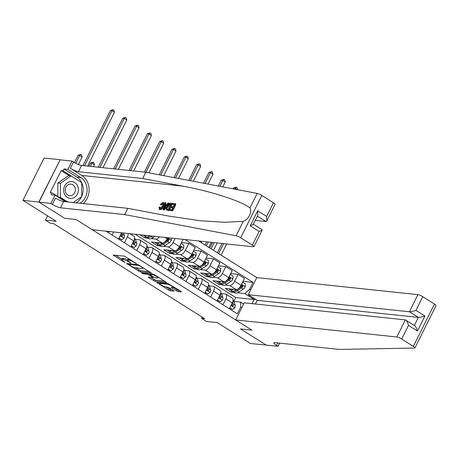 <?xml version="1.0" encoding="UTF-8"?>
<svg xmlns="http://www.w3.org/2000/svg" width="459" height="459" viewBox="0 0 459 459"><rect width="100%" height="100%" fill="white"/><g stroke="black" fill="none" stroke-linecap="round" stroke-linejoin="round"><path stroke-width="0.69" d="M136.575 263.673L124.475 256.156L113.086 255.009L123.884 261.974L125.118 262.422L123.425 261.228A4.091 0.786 -153.5 0 1 121.755 259.616A4.091 0.786 -153.5 0 1 122.323 259.496L123.259 259.593A4.091 0.786 -153.5 0 1 128.342 261.75L130.786 263.059L129.214 261.842A4.091 0.786 -153.5 0 1 127.545 260.23A4.091 0.786 -153.5 0 1 128.113 260.11L129.048 260.207A4.091 0.786 -153.5 0 1 134.137 262.364L136.575 263.673M176.635 290.943L178.224 291.62L181.368 291.953L181.024 291.408L168.028 283.559L156.645 282.411L168.573 290.088L170.163 290.765L174.139 291.126L168.734 287.552L165.263 286.68A3.42 0.66 -153.5 0 1 161.666 285.263A3.42 0.66 -153.5 0 1 159.612 283.524A3.42 0.66 -153.5 0 1 160.088 283.427L167.466 284.207A3.42 0.66 -153.5 0 1 171.064 285.618A3.42 0.66 -153.5 0 1 173.118 287.363A3.42 0.66 -153.5 0 1 172.641 287.46L171.23 287.368L171.752 287.873L176.635 290.943L177.208 289.801L179.687 290.57M38.808 202.04L64.662 218.306L76.079 219.517L92.282 229.712L253.408 246.77A3.907 0.752 -153.5 0 0 253.953 246.655A3.907 0.752 -153.5 0 0 252.358 245.112L240.688 237.773A3.907 0.752 -153.5 0 0 236.087 235.748L124.699 214.588L60.473 207.789A6.518 1.257 26.5 0 1 52.378 204.353L50.897 203.423L39.004 202.167L60.118 159.824L38.808 202.04L22.95 200.365L56.193 221.278L45.407 220.136L50.335 223.235L53.502 223.567L204.697 318.684L201.524 318.351L206.447 321.449L217.233 322.591L250.476 343.504L266.381 345.082M279.617 343.137L278.028 346.315L266.134 345.059L240.476 328.914L266.335 345.179M39.004 202.167L64.662 218.306L76.079 219.517L251.893 330.124L240.476 328.914L251.893 330.124L235.691 319.934L396.817 336.992L405.349 319.883L244.222 302.825L235.691 319.934M151.304 273.036L137.958 264.642L126.575 263.495L140.093 271.848L151.401 272.835M154.585 274.775L166.514 282.457L155.131 281.304L148.659 277.563L148.314 277.018L152.858 277.5L152.514 276.955L147.683 274.247L142.956 273.748L141.475 272.921L152.996 274.098L154.585 274.775M22.95 200.365L44.058 158.022L59.917 159.703M255.405 304.007L257.235 300.335L248.273 294.701L256.805 277.592L198.592 240.969M184.943 239.523L253.058 282.377L249.61 289.296L250.643 289.95M241.853 307.57L240.82 306.922L237.372 313.847L105.931 231.158M202.155 317.089L201.524 318.351M47.552 215.839L45.407 220.136M233.866 301.316L235.748 297.547L135.135 234.251M235.748 297.547L254.148 299.492L244.79 293.605L237.464 292.831M234.302 292.498L231.152 292.165L231.778 290.908M230.711 273.564L238.083 274.35L244.486 278.378L241.032 285.297A5.21 2.347 122.2 0 1 236.213 289.606L225.243 288.447L231.152 292.165M238.083 274.35L234.629 281.269A5.21 2.347 122.2 0 1 229.81 285.578L225.151 285.085M221.99 284.752L218.84 284.419L219.465 283.163M218.398 265.818L225.771 266.604L232.174 270.632L228.72 277.552A5.21 2.347 122.2 0 1 223.9 281.86L212.93 280.701L218.84 284.419M225.771 266.604L222.322 273.524A5.21 2.347 122.2 0 1 217.503 277.833L212.838 277.339M209.677 277.007L206.527 276.674L207.152 275.417M206.085 258.073L213.458 258.859L219.861 262.887L216.413 269.806A5.21 2.347 122.2 0 1 211.593 274.115L200.617 272.956L206.527 276.674M213.458 258.859L210.01 265.778A5.21 2.347 122.2 0 1 205.19 270.087L200.526 269.594M197.364 269.261L194.214 268.928L194.84 267.672M193.773 250.327L201.145 251.113L207.548 255.141L204.1 262.06A5.21 2.347 122.2 0 1 199.281 266.369L188.305 265.21L194.214 268.928M201.145 251.113L197.697 258.033A5.21 2.347 122.2 0 1 192.878 262.341L188.213 261.848M185.057 261.515L181.902 261.182L182.527 259.926M181.46 242.582L188.838 243.368L195.236 247.395L191.787 254.315A5.21 2.347 122.2 0 1 186.968 258.624L175.992 257.465L181.902 261.182M188.838 243.368L185.384 250.287A5.21 2.347 122.2 0 1 180.565 254.596L175.906 254.102M172.745 253.77L169.589 253.437L170.214 252.18M182.28 239.242L182.929 239.65L179.475 246.569A5.21 2.347 122.2 0 1 174.655 250.878L163.679 249.719L169.589 253.437M175.097 238.479L173.072 242.541A5.21 2.347 122.2 0 1 168.252 246.85L163.593 246.357M160.432 246.024L157.276 245.691L157.907 244.435M167.724 237.699L167.162 238.823A5.21 2.347 122.2 0 1 162.343 243.132L151.367 241.973L157.276 245.691M159.468 236.827A5.21 2.347 122.2 0 1 155.94 239.105L151.281 238.611M148.119 238.278L144.969 237.946L145.595 236.689M139.892 234.75L144.969 237.946M252.071 303.657L254.148 299.492L255.462 299.222M135.399 239.403L139.404 239.827A5.21 2.347 122.2 0 1 139.897 239.994A5.21 2.347 122.2 0 1 139.662 244.676L136.742 250.539M147.712 247.149L151.717 247.573A5.21 2.347 122.2 0 1 152.21 247.74A5.21 2.347 122.2 0 1 151.975 252.421L149.049 258.285M160.025 254.894L164.029 255.319A5.21 2.347 122.2 0 1 164.523 255.485A5.21 2.347 122.2 0 1 164.288 260.167L161.361 266.031M172.337 262.64L176.342 263.064A5.21 2.347 122.2 0 1 176.835 263.231A5.21 2.347 122.2 0 1 176.6 267.913L173.674 273.776M184.65 270.385L188.655 270.81A5.21 2.347 122.2 0 1 189.148 270.976A5.21 2.347 122.2 0 1 188.907 275.658L185.987 281.522M196.963 278.131L200.967 278.556A5.21 2.347 122.2 0 1 201.461 278.722A5.21 2.347 122.2 0 1 201.22 283.404L198.299 289.268M209.275 285.877L213.28 286.301A5.21 2.347 122.2 0 1 213.774 286.468A5.21 2.347 122.2 0 1 213.533 291.149L210.612 297.013M221.582 293.622L225.593 294.047A5.21 2.347 122.2 0 1 226.086 294.213A5.21 2.347 122.2 0 1 225.845 298.895L222.925 304.759M233.895 301.368L240.568 302.074L243.631 304.007M243.023 281.315L253.058 282.377M113.648 231.973L112.116 235.048M121.629 232.816A5.21 2.347 122.2 0 1 121.44 233.212L118.52 239.076M128.216 233.516A5.21 2.347 122.2 0 1 127.35 236.93L124.429 242.794M129.88 233.694L133.988 236.276A5.21 2.347 122.2 0 1 133.753 240.958L130.826 246.822M139.897 239.994L146.301 244.022A5.21 2.347 122.2 0 1 146.065 248.703L143.139 254.567M152.21 247.74L158.613 251.767A5.21 2.347 122.2 0 1 158.378 256.449L155.452 262.313M164.523 255.485L170.926 259.513A5.21 2.347 122.2 0 1 170.691 264.195L167.764 270.058M176.835 263.231L183.239 267.258A5.21 2.347 122.2 0 1 182.998 271.94L180.077 277.804M189.148 270.976L195.551 275.004A5.21 2.347 122.2 0 1 195.31 279.686L192.39 285.55M201.461 278.722L207.864 282.75A5.21 2.347 122.2 0 1 207.623 287.432L204.703 293.295M213.774 286.468L220.177 290.495A5.21 2.347 122.2 0 1 219.936 295.177L217.015 301.041M226.086 294.213L232.483 298.241A5.21 2.347 122.2 0 1 232.248 302.923L229.322 308.787M240.82 306.922L240.568 302.074M244.79 293.605L249.61 289.296M127.545 260.23L128.113 259.083A4.091 0.786 -153.5 0 1 128.686 258.962L129.61 259.06M127.705 259.914A4.091 0.786 -153.5 0 0 123.827 258.451L123.259 259.593M121.755 259.616L122.323 258.469A4.091 0.786 -153.5 0 1 122.892 258.354L123.827 258.451M115.519 255.21L121.939 259.249M129.128 263.707L128.669 264.407L130.436 265.641A4.091 0.786 -153.5 0 0 135.52 267.798L140.666 270.707L149.623 271.653M129.002 263.695L128.669 264.407M139.915 265.543L139.743 265.893L138.629 265.422L128.79 264.378M143.202 267.614L142.812 268.389A4.091 0.786 -153.5 0 1 142.244 268.509L135.52 267.798M142.812 268.389A4.091 0.786 -153.5 0 0 141.142 266.777L139.743 265.893M164.655 281.109L155.699 280.162L155.131 281.304M150.563 277.259L155.699 280.162M149.955 273.845L149.273 274.918M157.575 277.999A3.42 0.66 -153.5 0 0 158.051 277.902A3.42 0.66 -153.5 0 0 155.997 276.157A3.42 0.66 -153.5 0 0 152.399 274.746L149.623 274.505L153.386 277.052L154.976 277.724L157.575 277.999M173.163 287.259L177.208 289.801M165.596 286.714L169.142 288.946L172.28 289.784M159.072 282.612L159.83 283.088M87.623 166.089L114.457 112.266L111.996 110.717L110.407 110.544L82.964 165.596M84.548 165.762L111.996 110.717L113 109.638L113.987 110.258L114.457 112.266M110.407 110.544L113 109.638M78.391 164.506L82.121 157.03L79.659 155.481L78.07 155.314L74.444 162.589M75.758 163.301L79.659 155.481L80.664 154.408L81.645 155.027L82.121 157.03M78.07 155.314L80.664 154.408M166.984 210.216L168.883 210.509A16.972 14.803 96 0 0 170.874 207.428L171.264 206.636L173.261 206.848L174.449 204.467L172.205 204.232L174.305 204.76M172.205 204.232L172.601 203.44L175.378 203.733L171.959 210.601L169.273 210.314L169.669 209.522L171.815 209.752L172.865 207.64L170.868 207.428L172.676 208.025M169.273 210.314L172.4 210.876A16.972 14.803 96 0 0 175.826 204.014L175.378 203.733M171.161 206.831A16.972 14.803 96 0 0 172.309 203.641L171.867 203.36L168.442 210.228L166.519 209.918L166.21 209.367L167.013 206.498C168.103 204.307 169.268 203.211 170.501 203.217L171.867 203.36M160.753 204.737L160.329 204.456L163.02 202.333C164.098 202.643 164.093 203.894 163.002 206.091C161.929 208.197 160.765 209.293 159.52 209.373L159.049 207.227L159.692 207.072L159.944 208.587L162.469 206.039C163.312 204.439 163.387 203.469 162.675 203.13L160.753 204.737L161.511 205.213L162.394 203.911M159.944 209.643L159.164 209.258L159.944 209.643C161.31 209.637 162.589 208.615 163.794 206.584L163.002 206.091M83.205 203.601A16.972 14.803 96 0 0 81.742 175.436L70.365 168.281L73.486 162.016L72.011 161.086L60.118 159.824M124.699 214.588L127.826 208.323L167.965 215.948L199.958 220.716L224.99 222.294L243.287 221.301C248.348 219.941 252.393 211.834 249.989 207.858C240.505 200.818 211.134 191.323 182.825 186.142L142.686 178.517L78.46 171.712A6.518 1.257 26.5 0 1 70.365 168.281M163.043 209.654L164.953 202.631L165.521 202.689L164.901 204.846L166.525 205.018L168.011 202.953L168.579 203.016L163.645 209.717L163.043 209.654L164.087 209.998L166.743 207.078M168.642 204.066L169.027 203.291L168.579 203.016M165.642 205.311L165.969 202.97L165.521 202.689M255.267 220.4L265.99 221.536L257.396 216.132M142.686 178.517L145.813 172.251L81.582 165.447A6.518 1.257 26.5 0 1 73.486 162.016M52.378 204.353L55.499 198.087A6.518 1.257 26.5 0 0 63.594 201.524L127.826 208.323M252.358 245.112L259.174 231.439L250.212 225.799L257.683 210.807L266.65 216.447L273.466 202.775L261.796 195.431L240.688 237.773M249.989 207.858L257.195 193.411L145.813 172.251M50.897 203.423L55.034 195.127L51.133 194.714L52.051 192.883L66.222 201.799M69.384 175.774L61.156 170.599L50.146 192.682L52.051 192.883M61.156 170.599L63.061 170.8L63.973 168.969L67.875 169.382L72.011 161.086M80.004 203.262A14.659 12.783 96 0 0 87.107 190.387A14.659 12.783 96 0 0 80.727 177.467L67.875 169.382M55.034 195.127L65.528 201.731M257.195 193.411A3.907 0.752 26.5 0 1 261.796 195.431M273.466 202.775A3.907 0.752 26.5 0 1 275.061 204.312L266.725 221.043L265.99 221.536M63.973 168.969L76.825 177.054A14.659 12.783 -84 0 1 81.691 182.642A14.659 12.783 -84 0 1 81.673 196.509M81.553 196.773A14.659 12.783 -84 0 1 76.102 202.849M81.398 182.458L63.061 170.8M259.174 231.439C261.865 230.475 262.789 229.884 261.94 229.661M253.953 246.655L262.29 229.93L253.385 224.176M250.212 225.799C252.903 224.835 253.827 224.244 252.972 224.026M257.683 210.807L257.757 215.403L253.328 224.29M266.65 216.447L266.725 221.043M159.692 207.072L160.426 207.537M163.02 202.333L163.92 202.758M164.632 207.657L165.969 205.793L164.672 205.661L163.737 208.897L164.632 207.657M163.645 209.717L164.087 209.998M164.672 205.661L165.693 206.177M165.286 206.739L165.447 206.148M170.937 204.094L169.01 204.404L167.541 206.573L166.973 209.086L168.298 209.379L170.937 204.094M167.196 209.229L167.529 209.298M168.442 210.228L168.883 210.509M170.151 204.014L170.788 204.387M169.01 204.404L169.664 204.817L170.737 204.381M167.541 206.573L168.333 207.066L169.664 204.817M171.959 210.601L172.4 210.876M428.471 320.801L414.942 347.939A3.907 0.752 -153.5 0 0 413.341 346.396L434.455 304.053A3.907 0.752 26.5 0 1 436.05 305.596L428.471 320.801M414.942 347.939A3.907 0.752 -153.5 0 1 414.609 348.06L339.029 349.425L274.798 342.626A6.518 1.257 -153.5 0 0 273.891 342.816A6.518 1.257 -153.5 0 0 276.553 345.386L278.028 346.315M256.805 277.592L417.925 294.649A3.907 0.752 26.5 0 1 422.785 296.709L415.969 310.387L424.931 316.027L417.455 331.019L408.493 325.379L401.677 339.052L413.341 346.396M422.785 296.709L434.455 304.053M248.273 294.701L409.399 311.759L417.925 294.649M401.677 339.052A3.907 0.752 -153.5 0 0 396.817 336.992M257.235 300.335L418.361 317.399L409.399 311.759C410.839 311.781 413.031 311.322 415.969 310.387M424.931 316.027C421.993 316.962 419.807 317.421 418.361 317.399L414.351 325.442M417.455 331.019C416.583 327.812 415.538 325.982 414.311 325.523M408.493 325.379C407.621 322.172 406.571 320.342 405.349 319.883L414.747 325.689M102.982 167.713L126.77 120.011L124.309 118.462L122.719 118.29L98.324 167.219M99.913 167.386L124.309 118.462L125.313 117.384L126.294 118.003L126.77 120.011M122.719 118.29L125.313 117.384M118.347 169.342L139.083 127.757L136.621 126.208L135.032 126.036L113.689 168.849M115.272 169.015L136.621 126.208L137.625 125.135L138.607 125.755L139.083 127.757M135.032 126.036L137.625 125.135M133.712 170.966L151.395 135.503L148.928 133.953L147.345 133.781L129.054 170.473M130.637 170.639L148.928 133.953L149.932 132.88L150.919 133.5L151.395 135.503M147.345 133.781L149.932 132.88M108.502 231.428L109.472 232.036L110.04 231.588M107.676 231.342L109.472 232.036M93.47 166.709L94.434 164.775L91.966 163.226L90.383 163.06L88.811 166.215M90.394 166.382L91.966 163.226L92.976 162.153L93.957 162.773L94.434 164.775M90.383 163.06L92.976 162.153M119.03 238.049L121.784 239.782L123.907 238.112A3.454 1.555 -57.8 0 0 124.383 235.553L123.58 233.023M118.864 238.382L121.784 239.782M121.291 233.511L121.331 233.637A3.454 1.555 122.2 0 1 121.205 235.329L121.589 236.431L122.387 236.069A3.454 1.555 -57.8 0 0 122.513 234.377L122.031 232.862M121.279 235.065L121.44 235.576A1.761 0.792 122.2 0 1 121.474 235.972L122.387 236.069M131.337 245.794L134.097 247.527L136.22 245.858A3.454 1.555 -57.8 0 0 136.696 243.299L135.635 239.959A9.966 4.487 -57.8 0 0 134.63 238.56L134.573 238.519M131.176 246.127L134.097 247.527M133.603 241.256L133.644 241.382A3.454 1.555 122.2 0 1 133.517 243.075L133.902 244.177L134.699 243.815A3.454 1.555 -57.8 0 0 134.826 242.123L134.16 240.028M133.592 242.811L133.753 243.322A1.761 0.792 122.2 0 1 133.787 243.718L134.699 243.815M146.513 235.45A9.966 4.487 122.2 0 1 143.667 235.478A9.966 4.487 122.2 0 1 143.231 235.106M154.97 236.351L152.916 237.739A9.966 4.487 122.2 0 1 148.596 238.577L146.725 237.401A9.966 4.487 -57.8 0 0 151.045 236.563L151.849 236.018M149.841 235.806L149.863 235.817A9.966 4.487 122.2 0 1 145.543 236.655L143.667 235.478M146.197 236.924A9.966 4.487 -57.8 0 0 146.725 237.401M150.213 235.846A8.273 3.724 122.2 0 1 149.324 236.156M148.946 172.842L163.702 143.248L161.241 141.699L159.657 141.527L144.413 172.102M145.991 172.286L161.241 141.699L162.245 140.626L163.232 141.246L163.702 143.248M159.657 141.527L162.245 140.626M143.65 253.54L146.404 255.273L148.532 253.603A3.454 1.555 -57.8 0 0 149.009 251.044L147.947 247.705A9.966 4.487 -57.8 0 0 146.943 246.305L146.886 246.265M143.489 253.873L146.404 255.273M145.916 249.002L145.956 249.128A3.454 1.555 122.2 0 1 145.83 250.821L146.214 251.922L147.012 251.561A3.454 1.555 -57.8 0 0 147.138 249.868L146.473 247.774M145.905 250.557L146.065 251.067A1.761 0.792 122.2 0 1 146.1 251.463L147.012 251.561M71.053 181.54A8.469 7.384 96 0 0 63.64 190.227A8.469 7.384 96 0 0 71.03 198.449A8.469 7.384 96 0 0 78.443 189.762A8.469 7.384 96 0 0 71.053 181.54M70.296 184.128A5.801 5.055 96 0 0 65.235 189.728A5.801 5.055 96 0 0 69.682 195.683A5.801 5.055 96 0 0 70.284 195.706A5.801 5.055 96 0 0 75.345 190.106A5.801 5.055 96 0 0 70.904 184.151A5.801 5.055 96 0 0 70.296 184.128M57.851 196.538L57.868 183.038L68.523 175.682L71.059 175.952L81.696 182.642L81.673 196.687L73.199 202.539M67.72 201.96L60.387 197.353L60.41 183.307L71.059 175.952M58.895 197.192L60.387 197.353M57.868 183.038L60.41 183.307M159.566 242.84A9.966 4.487 122.2 0 1 155.98 243.224A9.966 4.487 122.2 0 1 155.211 242.381M171.459 238.095L171.345 240.292A3.454 1.555 122.2 0 1 169.348 242.691L165.229 245.485A9.966 4.487 122.2 0 1 160.908 246.322L159.032 245.146A9.966 4.487 -57.8 0 0 163.352 244.308L167.478 241.514A3.454 1.555 -57.8 0 0 168.964 239.965L168.723 238.881L167.782 239.225A3.454 1.555 122.2 0 1 166.296 240.774L165.441 241.348M162.853 243.104L162.17 243.563A9.966 4.487 122.2 0 1 157.85 244.4L155.98 243.224M158.51 244.67A9.966 4.487 -57.8 0 0 159.032 245.146M168.964 239.965L168.051 239.873A1.761 0.792 122.2 0 1 167.644 240.223L163.524 243.018A8.273 3.724 122.2 0 1 161.637 243.901M163.72 175.654L176.015 150.994L173.554 149.445L171.97 149.273L159.244 174.799M160.765 175.091L173.554 149.445L174.558 148.372L175.545 148.991L176.015 150.994M171.97 149.273L174.558 148.372M171.878 250.585A9.966 4.487 122.2 0 1 168.292 250.97A9.966 4.487 122.2 0 1 167.524 250.126M181.058 243.396L183.812 245.135L183.652 248.038A3.454 1.555 122.2 0 1 181.661 250.436L177.535 253.23A9.966 4.487 122.2 0 1 173.215 254.068L171.345 252.892A9.966 4.487 -57.8 0 0 175.665 252.054L179.79 249.26A3.454 1.555 -57.8 0 0 181.276 247.711L181.035 246.626L180.094 246.971A3.454 1.555 122.2 0 1 178.608 248.52L177.753 249.094M175.166 250.849L174.483 251.308A9.966 4.487 122.2 0 1 170.163 252.146L168.292 250.97M170.823 252.416A9.966 4.487 -57.8 0 0 171.345 252.892M181.276 247.711L180.364 247.619A1.761 0.792 122.2 0 1 179.957 247.969L175.837 250.763A8.273 3.724 122.2 0 1 173.95 251.647M178.494 178.459L188.328 158.739L185.866 157.19L184.283 157.018L174.018 177.604M175.539 177.897L185.866 157.19L186.87 156.117L187.857 156.737L188.328 158.739M184.283 157.018L186.87 156.117M184.191 258.331A9.966 4.487 122.2 0 1 180.605 258.715A9.966 4.487 122.2 0 1 179.836 257.872M193.365 251.148L196.125 252.88L195.964 255.783A3.454 1.555 122.2 0 1 193.973 258.182L189.848 260.976A9.966 4.487 122.2 0 1 185.528 261.814L183.657 260.637A9.966 4.487 -57.8 0 0 187.978 259.8L192.103 257.006A3.454 1.555 -57.8 0 0 193.589 255.456L193.348 254.372L192.407 254.716A3.454 1.555 122.2 0 1 190.921 256.265L190.066 256.839M187.479 258.595L186.796 259.054A9.966 4.487 122.2 0 1 182.475 259.892L180.605 258.715M183.13 260.161A9.966 4.487 -57.8 0 0 183.657 260.637M193.589 255.456L192.677 255.365A1.761 0.792 122.2 0 1 192.269 255.715L188.144 258.509A8.273 3.724 122.2 0 1 186.262 259.392M193.268 181.265L200.64 166.485L198.179 164.936L196.59 164.764L188.792 180.416M190.313 180.703L198.179 164.936L199.183 163.863L200.17 164.483L200.64 166.485M196.59 164.764L199.183 163.863M196.504 266.077A9.966 4.487 122.2 0 1 192.918 266.461A9.966 4.487 122.2 0 1 192.149 265.618M205.678 258.893L208.432 260.626L208.277 263.529A3.454 1.555 122.2 0 1 206.286 265.927L202.161 268.722A9.966 4.487 122.2 0 1 197.84 269.559L195.97 268.383A9.966 4.487 -57.8 0 0 200.29 267.545L204.41 264.751A3.454 1.555 -57.8 0 0 205.902 263.202L205.661 262.118L204.72 262.462A3.454 1.555 122.2 0 1 203.228 264.011L202.379 264.585M199.791 266.34L199.108 266.799A9.966 4.487 122.2 0 1 194.788 267.637L192.918 266.461M195.442 267.907A9.966 4.487 -57.8 0 0 195.97 268.383M205.902 263.202L204.989 263.11A1.761 0.792 122.2 0 1 204.582 263.46L200.457 266.254A8.273 3.724 122.2 0 1 198.575 267.138M208.047 184.07L212.953 174.231L210.492 172.682L208.902 172.509L203.566 183.221M205.093 183.508L210.492 172.682L211.496 171.609L212.477 172.228L212.953 174.231M208.902 172.509L211.496 171.609M208.816 273.822A9.966 4.487 122.2 0 1 205.23 274.207A9.966 4.487 122.2 0 1 204.456 273.363M217.991 266.639L220.745 268.372L220.59 271.275A3.454 1.555 122.2 0 1 218.593 273.673L214.473 276.467A9.966 4.487 122.2 0 1 210.153 277.305L208.283 276.129A9.966 4.487 -57.8 0 0 212.603 275.291L216.723 272.497A3.454 1.555 -57.8 0 0 218.214 270.948L217.973 269.863L217.032 270.208A3.454 1.555 122.2 0 1 215.541 271.757L214.692 272.33M212.098 274.086L211.421 274.545A9.966 4.487 122.2 0 1 207.101 275.383L205.23 274.207M207.755 275.652A9.966 4.487 -57.8 0 0 208.283 276.129M218.214 270.948L217.302 270.856A1.761 0.792 122.2 0 1 216.889 271.206L212.769 274A8.273 3.724 122.2 0 1 210.888 274.884M222.822 186.876L225.266 181.976L222.804 180.427L221.215 180.255L218.341 186.027M219.867 186.32L222.804 180.427L223.808 179.354L224.79 179.974L225.266 181.976M221.215 180.255L223.808 179.354M155.962 261.286L158.716 263.018L160.845 261.349A3.454 1.555 -57.8 0 0 161.321 258.79L160.26 255.451A9.966 4.487 -57.8 0 0 159.256 254.051L159.193 254.011M155.802 261.619L158.716 263.018M158.229 256.747L158.269 256.874A3.454 1.555 122.2 0 1 158.143 258.566L158.527 259.668L159.325 259.306A3.454 1.555 -57.8 0 0 159.451 257.614L158.785 255.52M158.217 258.302L158.378 258.813A1.761 0.792 122.2 0 1 158.407 259.209L159.325 259.306M168.275 269.031L171.029 270.764L173.158 269.094A3.454 1.555 -57.8 0 0 173.634 266.536L172.573 263.196A9.966 4.487 -57.8 0 0 171.568 261.796L171.505 261.756M168.109 269.364L171.029 270.764M170.541 264.493L170.582 264.619A3.454 1.555 122.2 0 1 170.45 266.312L170.84 267.413L171.632 267.052A3.454 1.555 -57.8 0 0 171.764 265.359L171.098 263.265M170.53 266.048L170.691 266.559A1.761 0.792 122.2 0 1 170.719 266.954L171.632 267.052M180.588 276.777L183.342 278.51L185.465 276.84A3.454 1.555 -57.8 0 0 185.947 274.281L184.879 270.942A9.966 4.487 -57.8 0 0 183.881 269.542L183.818 269.502M180.421 277.11L183.342 278.51M182.854 272.239L182.889 272.365A3.454 1.555 122.2 0 1 182.762 274.057L183.152 275.159L183.944 274.798A3.454 1.555 -57.8 0 0 184.07 273.105L183.405 271.011M182.837 273.793L183.003 274.304A1.761 0.792 122.2 0 1 183.032 274.7L183.944 274.798M192.9 284.523L195.654 286.255L197.777 284.586A3.454 1.555 -57.8 0 0 198.259 282.027L197.192 278.688A9.966 4.487 -57.8 0 0 196.194 277.288L196.131 277.247M192.734 284.855L195.654 286.255M195.161 279.984L195.201 280.11A3.454 1.555 122.2 0 1 195.075 281.803L195.459 282.905L196.257 282.543A3.454 1.555 -57.8 0 0 196.383 280.851L195.718 278.756M195.15 281.539L195.31 282.05A1.761 0.792 122.2 0 1 195.345 282.446L196.257 282.543M205.213 292.268L207.967 294.001L210.09 292.331A3.454 1.555 -57.8 0 0 210.566 289.772L209.505 286.433A9.966 4.487 -57.8 0 0 208.501 285.033L208.443 284.993M205.047 292.601L207.967 294.001M207.474 287.73L207.514 287.856A3.454 1.555 122.2 0 1 207.388 289.549L207.772 290.65L208.57 290.289A3.454 1.555 -57.8 0 0 208.696 288.596L208.03 286.502M207.462 289.285L207.623 289.795A1.761 0.792 122.2 0 1 207.657 290.191L208.57 290.289M221.129 281.568A9.966 4.487 122.2 0 1 217.543 281.952A9.966 4.487 122.2 0 1 216.768 281.109M230.303 274.384L233.057 276.117L232.902 279.02A3.454 1.555 122.2 0 1 230.906 281.419L226.786 284.213A9.966 4.487 122.2 0 1 222.466 285.05L220.595 283.874A9.966 4.487 -57.8 0 0 224.916 283.037L229.035 280.242A3.454 1.555 -57.8 0 0 230.527 278.693L230.286 277.609L229.345 277.953A3.454 1.555 122.2 0 1 227.853 279.502L227.004 280.076M224.411 281.832L223.734 282.291A9.966 4.487 122.2 0 1 219.413 283.128L217.543 281.952M220.068 283.398A9.966 4.487 -57.8 0 0 220.595 283.874M230.527 278.693L229.609 278.602A1.761 0.792 122.2 0 1 229.202 278.952L225.082 281.746A8.273 3.724 122.2 0 1 223.2 282.629M208.816 247.401L211.352 242.318M237.492 189.665L235.111 188.173L233.528 188.001L233.115 188.833M206.355 245.852L208.277 241.991M234.641 189.125L236.121 187.1L237.102 187.72L237.567 189.682M233.528 188.001L236.121 187.1M206.693 241.824L205.087 245.054M217.52 300.014L220.28 301.747L222.403 300.077A3.454 1.555 -57.8 0 0 222.879 297.518L221.817 294.179A9.966 4.487 -57.8 0 0 220.813 292.779L220.756 292.739M217.359 300.347L220.28 301.747M219.786 295.476L219.827 295.602A3.454 1.555 122.2 0 1 219.7 297.294L220.085 298.396L220.882 298.034A3.454 1.555 -57.8 0 0 221.008 296.342L220.343 294.248M219.775 297.03L219.936 297.541A1.761 0.792 122.2 0 1 219.97 297.937L220.882 298.034M201.191 242.604L201.834 241.314M233.436 289.313A9.966 4.487 122.2 0 1 229.85 289.698A9.966 4.487 122.2 0 1 229.081 288.854M242.616 282.13L245.37 283.863L245.215 286.766A3.454 1.555 122.2 0 1 243.218 289.164L239.099 291.958A9.966 4.487 122.2 0 1 234.778 292.796L232.908 291.62A9.966 4.487 -57.8 0 0 237.228 290.782L241.348 287.988A3.454 1.555 -57.8 0 0 242.834 286.439L242.599 285.355L241.652 285.699A3.454 1.555 122.2 0 1 240.166 287.248L239.317 287.822M236.724 289.577L236.046 290.036A9.966 4.487 122.2 0 1 231.726 290.874L229.85 289.698M232.38 291.144A9.966 4.487 -57.8 0 0 232.908 291.62M242.834 286.439L241.922 286.347A1.761 0.792 122.2 0 1 241.514 286.697L237.395 289.491A8.273 3.724 122.2 0 1 235.513 290.375M221.129 255.147L226.712 243.947M218.668 253.597L223.642 243.62M222.058 243.454L217.394 252.8M229.833 307.76L232.587 309.492L234.715 307.823A3.454 1.555 -57.8 0 0 235.192 305.264L234.13 301.924A9.966 4.487 -57.8 0 0 233.126 300.525L233.069 300.484M229.672 308.092L232.587 309.492M232.099 303.221L232.139 303.347A3.454 1.555 122.2 0 1 232.013 305.04L232.397 306.142L233.195 305.78A3.454 1.555 -57.8 0 0 233.321 304.087L232.656 301.993M232.088 304.776L232.248 305.287A1.761 0.792 122.2 0 1 232.283 305.683L233.195 305.78M213.504 250.35L217.199 242.937M211.042 248.801L214.129 242.61M212.54 242.444L209.769 247.998M236.213 289.606L229.81 285.578M223.9 281.86L217.503 277.833M211.593 274.115L205.19 270.087M199.281 266.369L192.878 262.341M186.968 258.624L180.565 254.596M174.655 250.878L168.252 246.85M162.343 243.132L155.94 239.105M121.44 233.212L120.648 232.713M133.753 240.958L127.35 236.93M146.065 248.703L139.662 244.676M167.162 238.823L164.896 237.401M158.378 256.449L151.975 252.421M179.475 246.569L173.072 242.541M170.691 264.195L164.288 260.167M191.787 254.315L185.384 250.287M182.998 271.94L176.6 267.913M204.1 262.06L197.697 258.033M195.31 279.686L188.907 275.658M216.413 269.806L210.01 265.778M207.623 287.432L201.22 283.404M228.72 277.552L222.322 273.524M219.936 295.177L213.533 291.149M241.032 285.297L234.629 281.269M232.248 302.923L225.845 298.895M134.309 262.02L134.137 262.364M129.616 259.065L129.048 260.207M128.686 258.962L128.113 260.11M129.845 262.238L129.673 262.588M128.526 261.383L128.342 261.75M122.892 258.354L122.323 259.496M124.056 261.63L123.884 261.974M113.849 255.032L113.608 255.514M135.635 262.852L135.462 263.202M140.666 270.707L140.093 271.848M139.077 270.03L138.503 271.177M127.338 263.518L127.097 264M138.865 264.946L138.629 265.422M141.315 266.427L141.142 266.777M154.109 279.491L153.541 280.633M148.894 277.081L148.659 277.563M152.686 276.611L152.514 276.955M148.022 273.575L147.683 274.247M143.288 273.071L142.956 273.748M152.738 274.075L152.399 274.746M150.139 273.799L149.8 274.471M171.993 287.391L171.752 287.873M167.805 283.536L167.466 284.207M160.426 282.755L160.088 283.427M170.731 289.618L170.163 290.765M169.142 288.946L168.573 290.088M157.403 282.434L157.162 282.916M178.798 290.472L178.224 291.62M182.825 186.142L81.742 175.436M78.46 171.712L81.582 165.447M63.594 201.524L60.473 207.789M236.087 235.748L243.287 221.301M76.825 177.054L80.727 177.467M164.138 207.502L164.546 207.761M167.139 210.09L167.581 210.365M277.775 342.942L276.553 345.386M120.138 235.817L123.855 238.158M122.513 234.377L124.383 235.553M132.45 243.563L136.168 245.904M134.43 239.202L135.635 239.959M134.826 242.123L136.696 243.299M152.916 237.739L151.045 236.563M144.763 251.308L148.481 253.649M146.742 246.948L147.947 247.705M147.138 249.868L149.009 251.044M171.345 240.223L167.633 237.882M162.17 243.563L161.316 243.023M165.229 245.485L163.352 244.308M169.348 242.691L167.478 241.514M183.657 247.969L179.945 245.628M174.483 251.308L173.628 250.769M177.535 253.23L175.665 252.054M181.661 250.436L179.79 249.26M195.97 255.715L192.258 253.374M186.796 259.054L185.941 258.515M189.848 260.976L187.978 259.8M193.973 258.182L192.103 257.006M208.283 263.46L204.565 261.119M199.108 266.799L198.248 266.26M202.161 268.722L200.29 267.545M206.286 265.927L204.41 264.751M220.595 271.206L216.877 268.865M211.421 274.545L210.561 274.006M214.473 276.467L212.603 275.291M218.593 273.673L216.723 272.497M157.076 259.054L160.793 261.395M159.049 254.693L160.26 255.451M159.451 257.614L161.321 258.79M169.388 266.799L173.1 269.14M171.362 262.439L172.573 263.196M171.764 265.359L173.634 266.536M181.701 274.545L185.413 276.886M183.675 270.185L184.879 270.942M184.07 273.105L185.947 274.281M194.014 282.291L197.726 284.632M195.987 277.93L197.192 278.688M196.383 280.851L198.259 282.027M206.326 290.036L210.038 292.377M208.3 285.676L209.505 286.433M208.696 288.596L210.566 289.772M232.908 278.952L229.19 276.611M223.734 282.291L222.873 281.751M226.786 284.213L224.916 283.037M230.906 281.419L229.035 280.242M218.633 297.782L222.351 300.123M220.613 293.421L221.817 294.179M221.008 296.342L222.879 297.518M245.215 286.697L241.503 284.356M236.046 290.036L235.186 289.497M239.099 291.958L237.228 290.782M243.218 289.164L241.348 287.988M230.946 305.528L234.664 307.869M232.925 301.167L234.13 301.924M233.321 304.087L235.192 305.264M153.277 276.984L153.036 277.46M158.407 277.179L158.051 277.902M149.984 273.782L149.623 274.505M173.468 286.651L173.118 287.363M160.019 282.71L159.612 283.524"/></g></svg>
